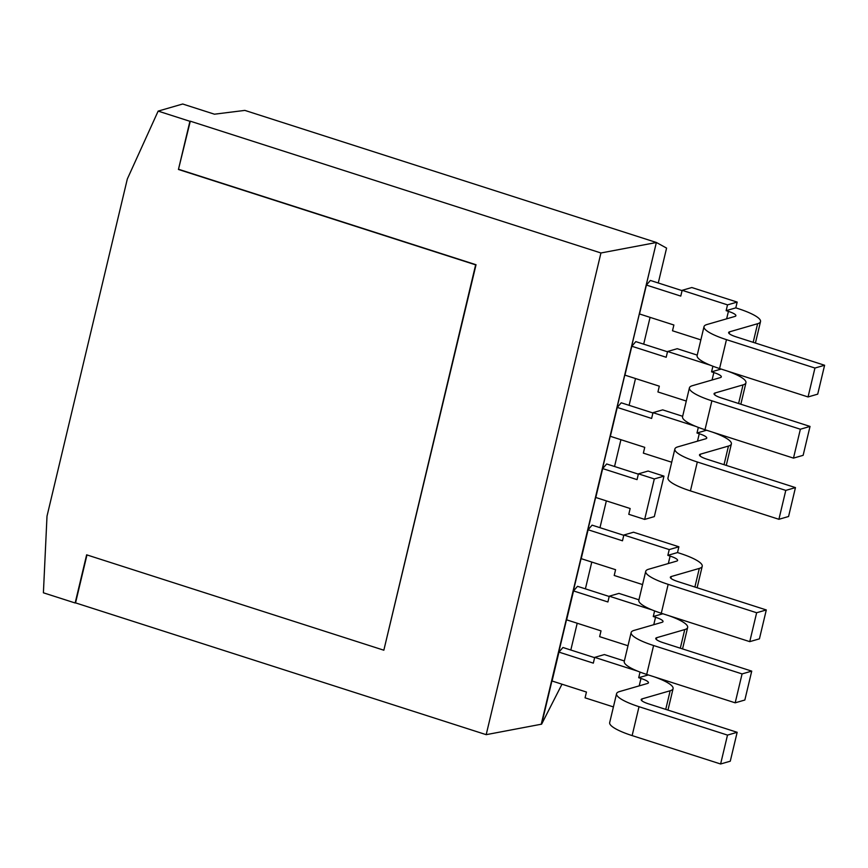 <?xml version="1.0" encoding="UTF-8"?>
<svg xmlns="http://www.w3.org/2000/svg" width="868" height="868" viewBox="0 0 868 868"><rect width="100%" height="100%" fill="white"/><g stroke="black" fill="none" stroke-linecap="round" stroke-linejoin="round"><path stroke-width="1.3" d="M541.231 724.27L656.371 242.476L541.621 724.162L486.189 734.664L75.549 602.88L86.974 554.923M655.98 242.584L600.938 252.979L486.189 734.664M178.439 169.466L189.918 121.303L158.15 111.104L127.325 178.992L47.002 516.178L43.4 592.801L75.158 602.989L86.637 554.826L383.84 650.208L475.642 264.849L178.439 169.466L190.298 121.184L600.938 252.979M158.15 111.104L182.681 104.008L214.45 114.196L244.852 110.399L656.371 242.476L666.581 248.096L658.269 282.979M650.078 317.363L643.687 344.151M635.506 378.535L629.116 405.323M620.924 439.707L614.544 466.507M606.352 500.879L599.972 527.679M591.781 562.052L585.401 588.851M577.209 623.235L570.818 650.024M561.987 684.201L541.621 724.162M654.309 478.941L663.966 476.141L648.081 471.042L638.425 473.841L654.309 478.941L644.664 519.4L628.779 514.301L630.157 508.518L595.795 497.494L602.674 468.59L606.656 463.968L638.349 474.145M686.284 401.049L657.933 391.956L659.311 386.173L624.938 375.139L631.828 346.245L635.81 341.623L667.503 351.79M671.713 462.232L643.362 453.129L644.74 447.346L610.367 436.311L617.246 407.417L621.238 402.795L652.92 412.973M642.559 584.576L614.208 575.473L615.586 569.701L581.213 558.666L588.103 529.762L592.085 525.151L623.777 535.317M627.987 645.749L599.636 636.656L601.014 630.873L566.641 619.839L573.531 590.934L577.513 586.323L609.206 596.49M613.416 706.921L585.065 697.829L586.442 692.046L552.07 681.011L558.949 652.118L562.941 647.495L594.634 657.673M700.856 339.876L672.505 330.773L673.883 325.001L639.51 313.966L646.4 285.062L650.382 280.451L682.074 290.617M178.83 169.358L476.033 264.74L383.84 650.208M602.674 468.59L637.047 479.624L638.425 473.841M663.966 476.141L654.32 516.601L644.664 519.4M697.232 355.11L677.224 348.697L667.568 351.486L710.458 365.254M712.91 366.22L711.565 371.829L713.832 372.556A12.662 2.637 -166.6 0 1 721.319 376.896A12.662 2.637 -166.6 0 1 720.353 377.602L692.349 385.707A37.975 7.92 13.4 0 0 689.431 387.833A37.975 7.92 13.4 0 0 711.89 400.821L800.372 429.226L810.028 426.427L721.547 398.032A12.662 2.637 -166.6 0 1 714.06 393.692A12.662 2.637 -166.6 0 1 715.037 392.987L743.041 384.882A37.975 7.92 13.4 0 0 745.948 382.755A37.975 7.92 13.4 0 0 726.733 370.842M667.568 351.486L666.19 357.269L631.828 346.245M698.328 427.392L696.993 433.013L699.261 433.74A12.662 2.637 -166.6 0 1 706.747 438.069A12.662 2.637 -166.6 0 1 705.782 438.774L677.767 446.879A37.975 7.92 13.4 0 0 674.859 449.006A37.975 7.92 13.4 0 0 697.319 461.993L785.79 490.398L795.457 487.599L706.975 459.205A12.662 2.637 -166.6 0 1 699.489 454.875A12.662 2.637 -166.6 0 1 700.454 454.159L728.469 446.054A37.975 7.92 13.4 0 0 731.377 443.939A37.975 7.92 13.4 0 0 712.161 432.025M682.66 416.293L662.653 409.87L652.996 412.669L695.886 426.427M652.996 412.669L651.618 418.441L617.246 407.417M669.228 549.574L667.85 555.357L670.118 556.084A12.662 2.637 -166.6 0 1 677.604 560.413A12.662 2.637 -166.6 0 1 676.628 561.129L648.624 569.234A37.975 7.92 13.4 0 0 645.716 571.35A37.975 7.92 13.4 0 0 668.165 584.348L756.646 612.743L766.303 609.944L677.821 581.549A12.662 2.637 -166.6 0 1 670.346 577.22A12.662 2.637 -166.6 0 1 671.311 576.515L699.315 568.41A37.975 7.92 13.4 0 0 702.223 566.283A37.975 7.92 13.4 0 0 679.774 553.285L677.507 552.558L678.885 546.786L633.51 532.214L623.853 535.014L669.228 549.574L678.885 546.786M623.853 535.014L622.475 540.797L588.103 529.762M638.935 599.81L618.938 593.397L609.271 596.186L652.161 609.954M654.613 610.92L653.268 616.53L655.546 617.256A12.662 2.637 -166.6 0 1 663.022 621.596A12.662 2.637 -166.6 0 1 662.056 622.302L634.052 630.407A37.975 7.92 13.4 0 0 631.144 632.533A37.975 7.92 13.4 0 0 653.593 645.521L742.075 673.915L751.731 671.127L663.25 642.721A12.662 2.637 -166.6 0 1 655.763 638.392A12.662 2.637 -166.6 0 1 656.74 637.687L684.744 629.582A37.975 7.92 13.4 0 0 687.651 627.455A37.975 7.92 13.4 0 0 668.436 615.542M609.271 596.186L607.904 601.969L573.531 590.934M640.041 672.092L638.696 677.702L640.964 678.44A12.662 2.637 -166.6 0 1 648.45 682.769A12.662 2.637 -166.6 0 1 647.485 683.474L619.481 691.579A37.975 7.92 13.4 0 0 616.562 693.706A37.975 7.92 13.4 0 0 639.022 706.693L727.503 735.098L737.16 732.299L648.678 703.905A12.662 2.637 -166.6 0 1 641.192 699.565A12.662 2.637 -166.6 0 1 642.157 698.859L670.172 690.754A37.975 7.92 13.4 0 0 673.08 688.628A37.975 7.92 13.4 0 0 653.864 676.715M624.363 660.982L604.356 654.57L594.699 657.369L637.589 671.127M594.699 657.369L593.321 663.141L558.949 652.118M646.4 285.062L680.772 296.096L682.15 290.313L727.514 304.874L737.182 302.086L691.807 287.525L682.15 290.313M727.514 304.874L726.147 310.657L728.415 311.384A12.662 2.637 -166.6 0 1 735.89 315.713A12.662 2.637 -166.6 0 1 734.925 316.429L706.921 324.534A37.975 7.92 13.4 0 0 704.013 326.65A37.975 7.92 13.4 0 0 726.462 339.648L814.943 368.043L824.6 365.254L736.118 336.849A12.662 2.637 -166.6 0 1 728.632 332.52A12.662 2.637 -166.6 0 1 729.608 331.815L757.612 323.71A37.975 7.92 13.4 0 0 760.52 321.583A37.975 7.92 13.4 0 0 738.071 308.596L735.804 307.858L737.182 302.086M711.565 371.829L721.156 369.063M689.431 387.833L682.552 416.727A37.975 7.92 13.4 0 0 705 429.725L793.482 458.12L803.139 455.331L810.028 426.427M696.993 433.013L706.585 430.235M674.859 449.006L667.98 477.91A37.975 7.92 13.4 0 0 690.429 490.897L778.911 519.292L788.567 516.503L795.457 487.599M667.85 555.357L677.507 552.558M645.716 571.35L638.826 600.255A37.975 7.92 13.4 0 0 661.286 613.253L749.757 641.647L759.424 638.848L766.303 609.944M653.268 616.53L662.859 613.752M631.144 632.533L624.255 661.427A37.975 7.92 13.4 0 0 646.703 674.425L735.185 702.82L744.842 700.02L751.731 671.127M638.696 677.702L648.288 674.935M616.562 693.706L609.683 722.599A37.975 7.92 13.4 0 0 632.132 735.597L720.614 763.992L730.27 761.203L737.16 732.299M726.147 310.657L735.804 307.858M704.013 326.65L697.123 355.554A37.975 7.92 13.4 0 0 719.572 368.553L808.054 396.947L817.71 394.148L824.6 365.254M800.372 429.226L793.482 458.12M785.79 490.398L778.911 519.292M756.646 612.743L749.757 641.647M742.075 673.915L735.185 702.82M727.503 735.098L720.614 763.992M814.943 368.043L808.054 396.947M713.832 372.556L712.064 380M699.261 433.74L697.492 441.172M670.118 556.084L668.338 563.527M655.546 617.256L653.767 624.7M640.964 678.44L639.195 685.872M728.415 311.384L726.635 318.827M743.041 384.882L738.603 403.501M728.469 446.054L724.031 464.673M699.315 568.41L694.877 587.028M684.744 629.582L680.306 648.201M670.172 690.754L665.734 709.373M757.612 323.71L753.174 342.328M711.89 400.821L705 429.725M715.037 392.987L714.614 394.766M697.319 461.993L690.429 490.897M700.454 454.159L700.031 455.939M668.165 584.348L661.286 613.253M671.311 576.515L670.888 578.294M653.593 645.521L646.703 674.425M656.74 637.687L656.316 639.466M639.022 706.693L632.132 735.597M642.157 698.859L641.734 700.639M726.462 339.648L719.572 368.553M729.608 331.815L729.185 333.594M740.838 404.217L745.948 382.755M726.266 465.389L731.377 443.939M697.112 587.745L702.223 566.283M682.541 648.917L687.651 627.455M667.969 710.089L673.08 688.628M755.41 343.044L760.52 321.583"/></g></svg>

